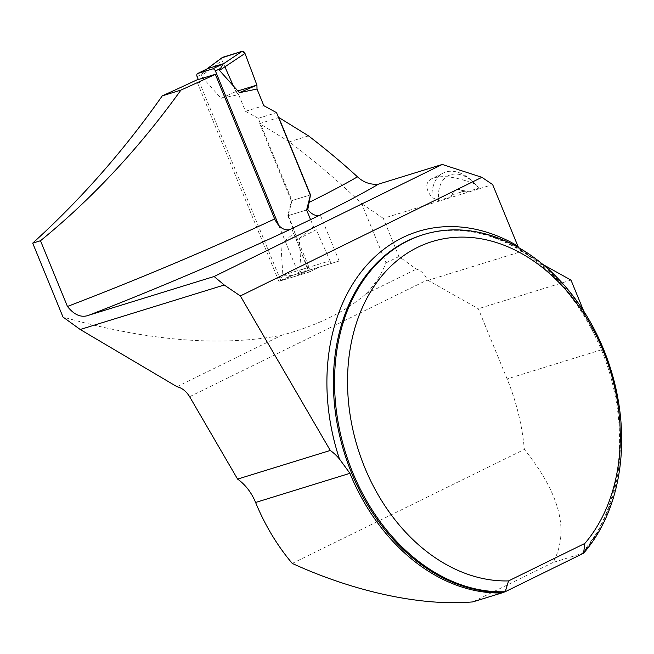 <?xml version="1.0" encoding="UTF-8"?>
<svg xmlns="http://www.w3.org/2000/svg" width="654" height="654" viewBox="0 0 654 654"><rect width="100%" height="100%" fill="white"/><g stroke="black" fill="none" stroke-linecap="round" stroke-linejoin="round"><path stroke-width="0.49" stroke-dasharray="3.27 2.45" d="M524.524 252.951C553.766 272.326 577.245 299.916 594.952 335.715L601.427 349.808A184.935 139.359 72.8 0 1 594.993 535.691A184.935 139.359 72.8 0 1 582.134 553.488L553.129 562.448C569.699 531.432 560.102 493.762 524.353 449.429A184.935 139.359 72.8 0 0 507.103 378.944L478.311 308.737L427.324 279.961A14.756 9.63 63.8 0 0 416.353 269.129L398.948 256.531L383.301 218.371L492.65 184.591M292.256 563.421L524.353 449.429M553.129 562.448L472.809 601.901M308.524 135.885L289.297 141.82C316.544 162.535 340.701 183.185 361.744 203.786L385.991 262.9C381.454 274.328 374.775 284.662 365.938 293.891C345.541 311.713 317.476 325.496 281.751 335.24C220.202 346.963 147.281 340.897 63.005 317.043M289.297 141.82L259.679 123.631L291.316 200.77L310.298 194.949L291.97 200.574L258.232 118.309L276.56 112.684M291.97 200.574L288.283 215.607L306.612 209.983L287.858 215.738L291.316 200.77M287.858 215.738L310.078 269.93L289.616 276.266L339.148 261.02L310.078 269.93M291.839 229.006L309.456 271.966L278.874 281.351A299.998 23.348 -22.3 0 0 289.616 276.266M278.874 281.351L196.355 80.14M542.967 264.51L522.047 251.324L427.553 280.509M522.047 251.324L518.573 247.564M570.999 280.1L478.311 308.737M594.952 335.715L583.703 311.067M582.134 553.488L583.564 553.235M259.679 123.631L278.539 117.507M339.148 261.02L320.305 215.076M309.456 271.966L319.275 267.167M466.482 191.949L478.785 188.148L475.123 184.142C455.952 176.605 441.532 174.765 431.861 178.64C425.116 182.376 425.133 188.654 431.926 197.483L438.695 200.533L450.998 196.731A18.157 11.854 63.8 0 1 452.094 193.968A18.157 11.854 63.8 0 1 463.629 190.404A18.157 11.854 63.8 0 1 466.482 191.949L460.751 191.156L460.506 192.292L453.933 194.32L451.146 194.124L451.612 196.069L450.998 196.731M361.744 203.786L383.301 218.371M176.972 386.694L281.751 335.24M365.938 293.891L416.353 269.129M385.991 262.9L398.948 256.531M478.785 188.148A34.588 22.579 -116.2 0 0 473.504 182.303A34.588 22.579 -116.2 0 0 448.194 175.762A34.588 22.579 -116.2 0 0 438.695 200.533M475.123 184.142A39.199 25.588 -116.2 0 0 471.665 180.594A39.199 25.588 -116.2 0 0 443.363 172.991A39.199 25.588 -116.2 0 0 431.926 197.483M460.506 192.292L461.34 191.066L463.04 190.281L464.904 191.957M451.612 196.069L452.617 193.404L451.146 194.124M452.094 193.968L453.819 194.099M278.792 225.491L298.101 272.579A2.763 1.782 63.9 0 1 297.603 275.596A2.763 1.782 63.9 0 1 297.431 275.661L307.936 270.535L301.183 269.587L299.238 238.514L316.25 229.726L313.438 226.627L299.238 238.514M297.431 275.661L282.544 280.231A2.763 1.782 63.9 0 1 279.773 278.203L198.301 79.543M310.642 219.801L313.438 226.627M207.522 68.703L205.781 69.806L201.906 74.204L201.179 76.044L221.109 98.321L235.865 91.552L238.677 94.65L221.109 98.321M258.232 118.309L245.503 111.303L238.677 94.65M288.283 215.607L295.109 232.252L280.909 244.138L282.855 275.211L284.604 275.841L291.521 275.571L307.846 270.56M282.855 275.211L307.127 267.838A2.763 1.782 63.9 0 0 309.939 269.979L329.412 264.003A2.763 1.782 -116.1 0 0 330.033 260.815L301.183 269.587M329.412 264.003L307.519 270.658M330.033 260.815L316.25 229.726M222.352 57.462A2.763 1.782 -116.1 0 0 222.082 60.47L201.179 76.044M222.082 60.47L235.865 91.552L256.932 85.094M280.909 244.138L295.183 236.192L295.109 232.252M307.127 267.838L295.183 236.192M245.503 111.303L263.832 105.678M237.868 90.939L235.865 91.552L233.364 85.911M224.902 66.831L222.082 60.47L222.066 57.756M601.427 349.808L507.103 378.944M582.403 553.586A184.469 139.016 72.8 0 0 594.829 332.984A184.469 139.016 72.8 0 0 422.492 234.917C454.849 225.377 487.819 230.731 521.393 250.964M554.543 274.999A189.088 142.49 -107.2 0 1 584.889 313.969M189.627 396.7L427.324 279.961M298.101 272.579L302.933 270.216M279.773 278.203L284.604 275.841M197.083 76.567L201.906 74.204M282.544 280.231L292.959 275.13M594.993 535.691L582.134 553.464M473.504 182.303L471.665 180.594M443.363 172.991L431.861 178.64M460.751 191.156L462.116 190.486M297.603 275.596L307.936 270.535M206.819 69.03L205.781 69.806"/><path stroke-width="0.98" d="M330.278 450.459L237.582 479.096A46.115 34.752 -107.2 0 1 255.6 502.468A184.935 139.359 72.8 0 0 292.256 563.421C354.762 592.058 422.19 606.43 472.809 601.901L501.814 592.941A184.935 139.359 72.8 0 1 349.923 473.324L339.467 459.018A189.088 142.49 -107.2 0 1 364.262 268.066A189.088 142.49 -107.2 0 1 517.87 246.092L492.65 184.591L481.892 177.316L240.353 295.943L330.278 450.459A46.115 34.752 -107.2 0 1 339.467 459.018M196.355 80.14A299.998 23.348 157.7 0 1 162.266 95.86L180.921 90.097A273.715 21.304 157.7 0 0 215.338 74.319L196.355 80.14M240.353 295.943L224.248 285.005L80.213 329.493L63.005 317.043L32.7 243.141C80.712 199.625 123.892 150.534 162.266 95.86M518.573 247.564L517.87 246.092M583.703 311.067L570.999 280.1L542.967 264.51M80.213 329.493L176.972 386.694C181.992 387.887 186.21 391.223 189.627 396.7L237.582 479.096M224.248 285.005L214.12 276.503L442.267 164.448L378.478 184.15A288.471 22.457 157.7 0 1 319.593 215.297C315.58 216.237 311.647 214.349 307.781 209.623L306.612 209.983L310.642 219.801M32.7 243.141L40.491 240.737L67.452 306.464C74.45 315.293 81.766 318.138 89.418 315.015L214.12 276.503M504.071 592.066A184.469 139.016 72.8 0 1 339.369 434.501A184.469 139.016 72.8 0 1 422.492 234.917L423.653 234.565A184.469 139.016 -107.2 0 0 340.53 434.142A184.469 139.016 -107.2 0 0 505.231 591.707L501.814 592.941M423.653 234.565A184.469 139.016 -107.2 0 1 595.99 332.624A184.469 139.016 -107.2 0 1 583.564 553.235L584.848 543.433L508.55 580.907A175.247 132.059 72.8 0 1 348.582 360.714A175.247 132.059 72.8 0 1 540.85 266.292A175.247 132.059 72.8 0 1 584.848 543.433M583.564 553.235L505.231 591.707L508.55 580.907M308.762 202.56A273.715 21.304 -22.3 0 0 357.468 176.833C342.606 163.181 326.289 149.529 308.524 135.885L278.735 117.442L310.495 194.884L307.781 209.623M67.452 306.464A273.715 21.304 -22.3 0 0 274.655 218.951C278.629 227.077 283.574 230.666 289.493 229.726L319.593 215.297M357.468 176.833C363.599 182.474 370.597 184.91 378.478 184.15M306.612 209.983L310.495 194.884M274.655 218.951L215.338 74.319M40.491 240.737C91.993 198.783 138.803 148.572 180.921 90.097M481.892 177.316L442.267 164.448M198.301 79.543L197.083 76.567A2.763 1.782 63.9 0 1 197.582 73.55A2.763 1.782 63.9 0 1 197.753 73.485L212.64 68.915A2.763 1.782 63.9 0 1 215.403 70.943L278.792 225.491M310.298 194.949L276.56 112.684L263.832 105.678L257.006 89.034L239.438 92.696L219.507 70.428L223.055 63.822L207.522 68.703M206.819 69.03L222.352 57.462A2.763 1.782 -116.1 0 1 222.703 57.282L242.176 51.306L222.842 64.19M242.176 51.306A2.763 1.782 63.9 0 1 244.988 53.44L219.507 70.428M239.438 92.696L256.932 85.094L257.006 89.034M244.988 53.44L256.932 85.094M222.703 57.282L207.146 68.866M233.364 85.911L224.902 66.831M222.066 57.756L242.176 51.306L244.988 53.44L256.932 85.094L237.868 90.939M255.6 502.468L349.923 473.324M544.087 265.14A189.088 142.49 -107.2 0 1 554.543 274.999M289.493 229.726A288.471 22.457 157.7 0 1 89.418 315.015M215.403 70.943L220.234 68.58M212.64 68.915L223.055 63.822M197.753 73.485L208.168 68.392M197.582 73.55L207.915 68.498"/></g></svg>
